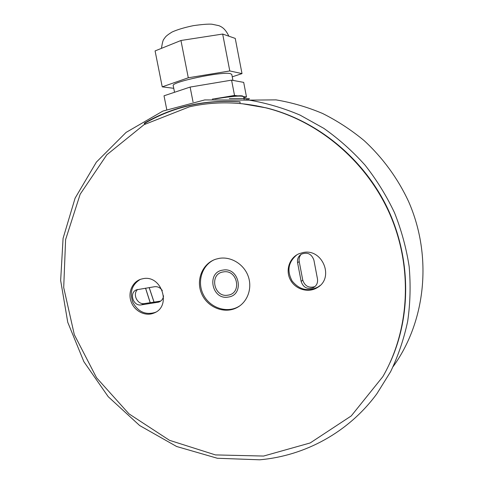 <?xml version="1.0" encoding="UTF-8"?>
<svg xmlns="http://www.w3.org/2000/svg" width="484" height="484" viewBox="0 0 484 484"><rect width="100%" height="100%" fill="white"/><g stroke="black" fill="none" stroke-linecap="round" stroke-linejoin="round"><path stroke-width="0.73" d="M393.171 366.557C425.787 321.455 432.684 256.459 408.629 201.622C397.878 178.463 382.705 157.693 364.101 140.578C351.142 129.863 337.275 120.818 322.495 113.431C307.352 107.061 291.858 102.547 276.013 99.873L249.206 100.121C266.509 103.062 283.455 108.053 300.038 115.095L323.802 128.351C338.836 138.956 352.588 151.22 365.057 165.135C376.643 179.867 386.462 195.736 394.508 212.736C401.448 230.202 406.33 248.141 409.155 266.551C410.771 285.028 410.281 303.268 407.685 321.273C403.922 338.945 398.241 355.734 390.63 371.645L376.879 393.752C348.583 432.363 304.872 455.892 259.702 459.8L217.358 458.263L176.624 446.496L139.64 425.527L108.228 396.711L83.877 361.687L67.748 322.277L60.657 280.466L63.077 238.358L75.099 198.156L96.389 162.104L126.1 132.398L162.86 111.096L204.72 99.928L249.206 100.121M256.217 105.7L255.909 105.693M144.795 124.243L144.274 123.208L144.904 123.269L145.26 123.971M144.274 123.208C173.121 106.444 205.065 99.323 240.1 101.84L239.961 103.503M213.771 259.969C201.647 265.819 196.873 282.251 203.449 294.841C209.832 307.528 226.034 313.336 237.916 306.971L239.78 305.87M237.983 95.874L223.076 97.393L212.313 99.123M237.953 95.868L234.528 95.433L223.13 97.387M243.833 97.762L246.501 96.969L243.506 96.582M232.247 76.823L242.006 73.61L229.797 70.948L188.288 77.791L162.237 86.854L173.756 88.306M232.931 80.392L231.775 74.403L230.402 73.635C222.186 71.172 170.338 82.147 173.236 85.68L174.542 92.281M162.237 86.854L155.086 50.923L180.956 40.493L222.67 34.049L235.242 38.405L242.006 73.61M188.288 77.791L180.956 40.493M229.797 70.948L222.67 34.049M234.528 95.433L231.576 80.144L243.694 82.383L246.501 96.969M166.75 109.535L164.016 95.802L190.115 87.078L231.576 80.144M193.025 101.87L190.115 87.078M140.251 279.419C131.86 284.628 129.416 292.324 132.9 302.5C138.188 311.877 145.575 315.193 155.068 312.446L155.794 312.119M143.082 278.669C161.85 274.616 171.893 306.644 153.912 313.063C145.484 316.663 134.697 311.351 131.231 302.004C127.613 292.711 132.247 281.797 141.038 279.153L143.082 278.669M296.904 254.814C288.289 261.983 286.691 270.689 292.1 280.938C299.445 289.94 308.145 291.925 318.212 286.891L320.009 285.566M303.25 252.503C322.465 248.34 334.498 277.725 317.571 287.46C308.725 293.286 295.627 289.626 290.491 280.024C285.185 270.52 289.287 257.76 299.082 253.707L303.25 252.503M219.27 258.347C231.068 256.32 243.924 264.203 248.201 276.237C252.569 288.24 247.542 302.113 237.009 307.588C224.546 314.285 207.485 307.503 201.665 293.788C195.596 280.169 202.403 263.369 215.949 259.152L219.27 258.347M189.407 106.819L144.063 124.666L106.825 154.783L80.175 194.211L65.6 239.622L63.706 287.575L74.318 334.698L96.57 377.78L128.992 413.868L169.509 440.319L215.453 454.918L263.586 456.055L310.19 442.951L351.257 415.925L382.856 376.619C409.718 329.967 413.112 267.888 390.086 214.702C366.89 161.583 318.889 121.073 266.012 107.89C239.919 101.573 214.382 101.217 189.407 106.819M390.128 362.486C411.69 315.562 410.958 256.635 386.964 207.091C362.776 157.627 316.826 120.498 266.599 107.944L242.097 103.709M240.094 101.906C205.295 99.498 173.568 106.619 144.904 123.269M248.976 99.619L245.83 99.692M229.313 98.585L249.423 98.573M301.175 254.288C299.408 256.363 298.749 258.783 299.209 261.535L302.742 280.061C304.817 286.123 308.859 288.313 314.872 286.619L314.969 286.576M137.656 289.432C132.162 294.157 137.462 305.035 144.541 303.565L160.73 301.078M163.562 295.833C163.126 299.045 161.474 301.151 158.601 302.155L141.286 304.872C133.118 306.541 128.762 292.687 136.548 289.795L154.523 286.722C157.748 286.377 160.343 287.659 162.309 290.569M297.593 262.77C297.073 259.115 298.295 256.272 301.254 254.239C307.352 251.819 311.575 253.791 313.916 260.156L317.48 278.972C317.994 283.037 316.494 286.002 312.979 287.871C307.122 289.517 303.178 287.381 301.157 281.47L297.593 262.77L299.209 261.535M264.893 107.617L265.244 107.611M228.164 297.073C244.928 295.246 239.368 266.763 222.858 270.114C206.226 272.171 211.798 300.213 228.164 297.073M223.312 271.929C237.535 269.05 242.333 293.576 227.891 295.161C213.777 297.878 208.973 273.69 223.312 271.929M215.156 98.911C232.756 96.074 242.254 95.384 243.64 96.854L244.202 99.516M145.527 288.155L150.179 302.7M149.157 287.581L153.997 302.113M302.742 280.061L301.157 281.47M144.541 303.565L141.286 304.872M160.658 301.133L157.693 302.355M161.456 48.358C162.285 42.907 163.078 39.863 163.834 39.228L165.262 37.238C166.175 36.01 168.42 34.285 171.995 32.059C177.241 29.663 184.337 27.534 193.291 25.664C202.064 24.418 208.259 23.934 211.889 24.2L218.937 25.676C221.853 26.953 225.193 28.538 228.871 36.197M153.912 313.063L155.068 312.446M317.571 287.46L318.212 286.891M237.009 307.588L237.916 306.971M266.012 107.89L266.599 107.944M212.294 99.129C231.782 96.074 241.988 95.1 242.914 96.207L243.64 96.854M145.587 288.149L150.24 302.694M149.217 287.569L154.057 302.107M249.048 100.097L248.964 99.625M312.979 287.871L314.872 286.619M158.601 302.155L159.865 301.635"/></g></svg>
